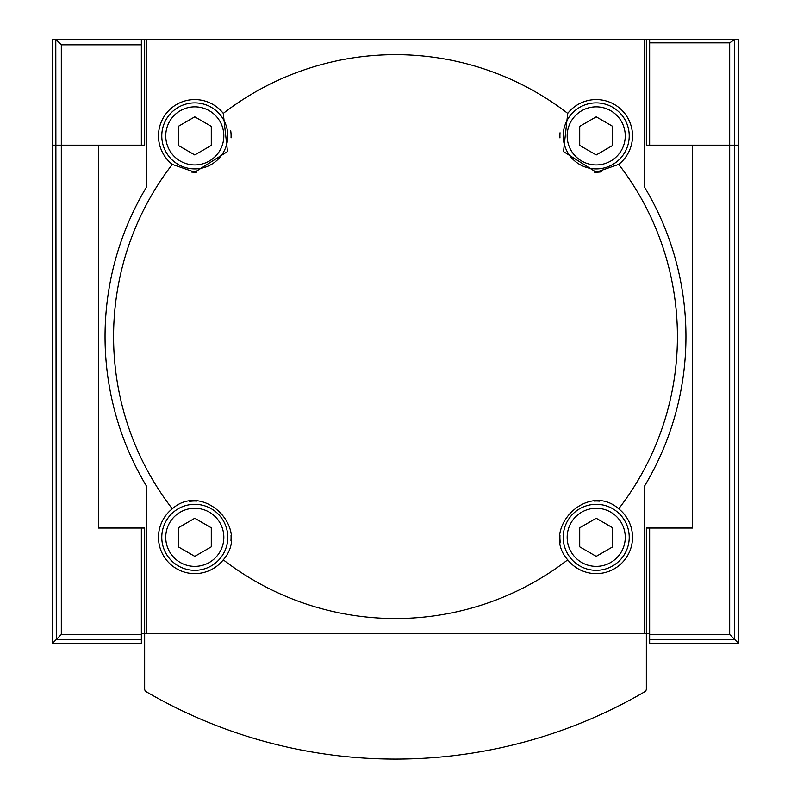 <?xml version="1.0" encoding="UTF-8"?>
<svg xmlns="http://www.w3.org/2000/svg" width="791" height="791" viewBox="0 0 791 791"><rect width="100%" height="100%" fill="white"/><g stroke="black" fill="none" stroke-linecap="round" stroke-linejoin="round"><path stroke-width="1.19" d="M567.72 113.39A281.922 281.922 0 0 0 223.28 113.39L227.482 151.565L194.784 172.201L172.29 164.39A281.922 281.922 0 0 0 172.29 508.821C203.208 481.136 250.994 528.793 223.28 559.82A281.922 281.922 0 0 0 567.72 559.82C540.026 528.902 587.693 481.116 618.71 508.821A281.922 281.922 0 0 0 618.71 164.39L596.216 172.201L563.528 151.595L567.72 113.39A36.307 36.307 0 0 1 621.884 110.216A36.307 36.307 0 0 1 618.71 164.39M146.305 41.528L146.305 187.388A290.455 290.455 0 0 0 146.305 485.822L146.305 631.683A1.978 1.978 0 0 0 148.283 633.66L642.717 633.66A1.978 1.978 0 0 0 644.695 631.683L644.695 485.822A290.455 290.455 0 0 0 644.695 187.388L644.695 41.528A1.978 1.978 0 0 0 642.717 39.55L148.283 39.55A1.978 1.978 0 0 0 146.305 41.528M649.648 633.66L646.346 633.66L646.346 528.042L692.55 528.042L692.55 145.168L646.346 145.168L646.346 39.55L144.654 39.55L144.654 145.168L52.236 145.168L141.352 145.168L141.352 39.55L55.785 39.55L56.28 639.524L61.312 634.491L61.312 44.83L56.28 39.797M141.352 639.524L56.28 639.524L52.236 643.558L141.352 643.558L141.352 528.042L98.45 528.042L98.45 145.168L98.45 528.042L144.654 528.042L144.654 633.66L141.352 633.66M738.764 643.558L649.648 643.558L649.648 634.491L729.688 634.491L738.764 643.558L738.764 145.168L649.648 145.168L649.648 39.55L646.346 39.55M144.654 39.55L141.352 39.55M223.28 113.39A36.307 36.307 0 0 0 169.116 110.216A36.307 36.307 0 0 0 172.29 164.39M567.72 559.82A36.307 36.307 0 0 0 630.516 549.231A36.307 36.307 0 0 0 618.71 508.821M172.29 508.821A36.307 36.307 0 0 0 194.784 573.623A36.307 36.307 0 0 0 223.28 559.82M579.714 126.362L579.714 145.415L596.216 154.947L612.718 145.415L612.718 126.362L596.216 116.831L579.714 126.362M596.216 168.898A33.004 33.004 0 0 0 624.801 119.392A33.004 33.004 0 0 0 567.631 119.392A33.004 33.004 0 0 0 596.216 168.898M594.239 172.141A36.307 36.307 0 0 0 601.704 171.776M560.038 132.759A36.307 36.307 0 0 0 559.959 137.911M178.282 527.795L178.282 546.848L194.784 556.38L211.286 546.848L211.286 527.795L194.784 518.263L178.282 527.795M194.784 570.321A33.004 33.004 0 0 0 223.369 520.814A33.004 33.004 0 0 0 166.199 520.814A33.004 33.004 0 0 0 194.784 570.321M230.962 540.451A36.307 36.307 0 0 0 231.041 535.299M196.761 501.069A36.307 36.307 0 0 0 189.296 501.435M579.714 527.795L579.714 546.848L596.216 556.38L612.718 546.848L612.718 527.795L596.216 518.263L579.714 527.795M596.216 570.321A33.004 33.004 0 0 0 624.801 520.814A33.004 33.004 0 0 0 567.631 520.814A33.004 33.004 0 0 0 596.216 570.321M599.341 501.148A36.307 36.307 0 0 0 594.199 501.069M559.959 535.349A36.307 36.307 0 0 0 560.325 542.814M178.282 126.362L178.282 145.415L194.784 154.947L211.286 145.415L211.286 126.362L194.784 116.831L178.282 126.362M194.784 168.898A33.004 33.004 0 0 0 223.369 119.392A33.004 33.004 0 0 0 166.199 119.392A33.004 33.004 0 0 0 194.784 168.898M191.659 172.062A36.307 36.307 0 0 0 196.801 172.141M231.041 137.861A36.307 36.307 0 0 0 230.675 130.396M729.688 634.491L729.688 145.168L692.55 145.168L692.55 528.042L649.648 528.042L649.648 634.491M738.764 172.893L738.764 238.912M738.764 434.299L738.764 500.317M738.764 270.591L738.764 402.619M649.648 39.55L734.582 39.55L729.688 42.852L729.688 145.168L738.764 145.168L738.764 39.55L734.72 39.55L734.72 639.524L649.648 639.524M52.236 643.558L52.236 39.55L55.785 39.55M52.236 238.912L52.236 172.893M52.236 500.317L52.236 434.299M52.236 270.591L52.236 402.619M56.28 39.55L52.236 39.55M646.346 633.66L144.654 633.66L144.654 688.941A3.302 3.302 0 0 0 146.295 691.789A495.087 495.087 0 0 0 644.705 691.789A3.302 3.302 0 0 0 646.346 688.941L646.346 633.66M144.654 633.66L144.654 688.941M596.216 164.933A29.049 29.049 0 0 0 621.37 121.369A29.049 29.049 0 0 0 571.062 121.369A29.049 29.049 0 0 0 596.216 164.933M194.784 566.366A29.049 29.049 0 0 0 219.938 522.792A29.049 29.049 0 0 0 169.63 522.792A29.049 29.049 0 0 0 194.784 566.366M596.216 566.366A29.049 29.049 0 0 0 621.37 522.792A29.049 29.049 0 0 0 571.062 522.792A29.049 29.049 0 0 0 596.216 566.366M194.784 164.933A29.049 29.049 0 0 0 219.938 121.369A29.049 29.049 0 0 0 169.63 121.369A29.049 29.049 0 0 0 194.784 164.933M649.648 42.852L729.688 42.852M141.352 634.491L61.312 634.491M141.352 44.83L61.312 44.83"/></g></svg>
